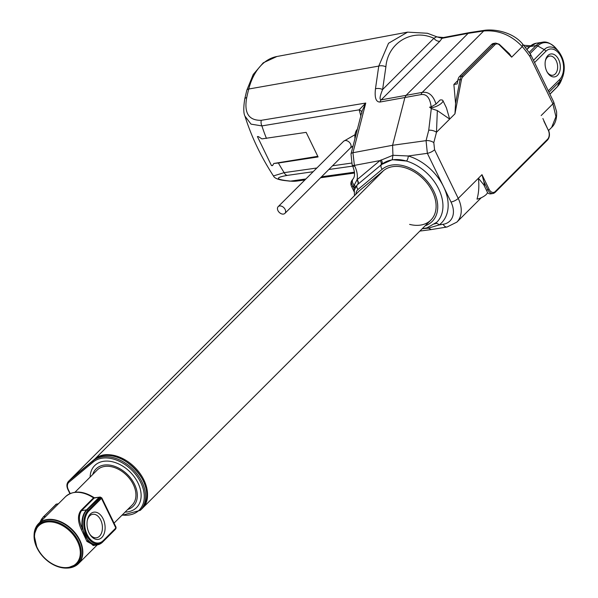 <?xml version="1.0" encoding="UTF-8"?>
<svg xmlns="http://www.w3.org/2000/svg" width="598" height="598" viewBox="0 0 598 598"><rect width="100%" height="100%" fill="white"/><g stroke="black" fill="none" stroke-linecap="round" stroke-linejoin="round"><path stroke-width="0.9" d="M103.088 518.765A13.799 8.895 -99.3 0 1 102.213 537.049A13.799 8.895 -99.3 0 1 89.842 534.306A13.799 8.895 -99.3 0 1 89.027 532.818A13.799 8.895 -99.3 0 1 87.458 519.684A13.799 8.895 -99.3 0 1 94.424 512.112A13.799 8.895 -99.3 0 1 103.088 518.765M89.55 533.812A11.893 7.669 80.7 0 0 96.532 537.766A11.893 7.669 80.7 0 0 100.681 519.968A11.893 7.669 80.7 0 0 92.712 514.287A11.893 7.669 80.7 0 0 87.338 520.253M77.493 541.467A26.611 18.448 -135 0 0 46.42 522.069A26.611 18.448 -135 0 0 37.345 548.007A26.611 18.448 -135 0 0 68.426 567.405A26.611 18.448 -135 0 0 77.493 541.467M125.094 512.097A29.646 20.556 -135 0 0 137.989 482.952A29.646 20.556 -135 0 0 109.584 461.26A29.646 20.556 -135 0 0 90.126 477.092M74.997 492.214L97.168 470.058A24.735 17.155 45 0 1 133.317 484.522A24.735 17.155 45 0 1 132.136 505.063L114.054 523.123M94.11 545.391L86.942 541.407L81.261 529.275C77.68 521.381 77.553 515.117 80.88 510.483L93.49 497.887A28.256 19.592 -135 0 0 65.578 496.639L38.549 523.646A28.256 19.592 45 0 1 79.84 540.166A28.256 19.592 45 0 1 78.495 563.63A28.256 19.592 45 0 1 74.085 566.59M81.261 529.275L82.457 528.819A19.031 12.274 -99.3 0 1 86.561 509.847L81.537 510.662C78.465 515.184 78.772 521.232 82.457 528.819L88.056 540.764L93.213 545.533L97.489 544.838A19.031 12.274 -99.3 0 1 88.056 540.764A0.949 0.643 -30.4 0 0 86.942 541.407M141.89 508.756A34.25 23.748 -135 0 0 142.257 508.405A34.25 23.748 -135 0 0 135.597 468.144A34.25 23.748 -135 0 0 94.933 458.943L70.751 479.118A9.516 6.6 -135 0 0 70.452 479.394A9.516 6.6 -135 0 0 70.123 479.768M142.257 508.405L430.844 220.109A34.25 23.748 -135 0 0 424.176 179.849A34.25 23.748 -135 0 0 383.512 170.647L359.338 190.829A9.516 6.6 -135 0 0 359.032 191.106A9.516 6.6 -135 0 1 359.338 190.829L383.512 170.647A34.25 23.748 -135 0 1 432.474 191.666A34.25 23.748 -135 0 1 430.844 220.109A34.25 23.748 -135 0 1 409.608 224.385M100.008 497.043L94.148 498.067L81.537 510.662A0.949 0.658 45 0 1 80.88 510.483M94.633 497.813A1.906 1.226 80.7 0 0 94.148 498.067A0.949 0.658 45 0 1 93.49 497.887L100.262 497.058L86.972 509.9L88.168 510.341L100.778 497.745L99.582 497.297A0.949 0.658 -135 0 0 99.171 497.252L86.561 509.847A0.949 0.658 -135 0 1 86.972 509.9A18.904 12.192 80.7 0 0 85.155 535.621A18.904 12.192 80.7 0 0 102.609 542.094L103.23 541.354A18.202 11.736 -99.3 0 1 86.418 535.12A18.202 11.736 -99.3 0 1 88.168 510.341A0.949 0.658 -135 0 1 88.87 510.984A17.379 11.205 80.7 0 0 87.196 534.642A17.379 11.205 80.7 0 0 103.245 540.592L115.855 527.997L101.481 498.388L88.87 510.984M101.241 498.119L100.778 497.745A0.949 0.658 -135 0 1 101.481 498.388L101.241 498.119M58.312 503.905L56.107 504.264L58.522 503.695M100.262 497.058L101.817 497.917L116.072 527.279L115.855 527.997A0.949 0.658 -135 0 1 115.84 528.759L103.23 541.354A0.949 0.658 45 0 0 103.245 540.592M116.034 527.765L115.22 529.499L116.072 527.272M115.332 529.365L115.19 529.529A0.949 0.658 -135 0 0 115.22 529.499L102.609 542.094A0.949 0.658 45 0 1 102.579 542.124L115.19 529.529A0.949 0.658 -135 0 1 115.16 529.559M530.471 45.837A1.906 1.734 129.4 0 1 530.486 45.844A1.906 1.375 109.3 0 0 530.277 45.747L523.706 45.284M285.126 209.435A4.754 3.296 -135 0 0 278.175 206.654A4.754 3.296 -135 0 0 277.95 210.601A4.754 3.296 -135 0 0 284.902 213.381A4.754 3.296 -135 0 0 285.126 209.435M547.91 55.539A11.609 7.482 -99.3 0 1 558.629 59.516A11.609 7.482 -99.3 0 1 557.508 75.318A11.609 7.482 -99.3 0 1 547.476 72.597A11.609 7.482 -99.3 0 1 545.473 60.293A11.609 7.482 -99.3 0 1 547.91 55.539M547.185 72.089A9.703 6.257 80.7 0 0 552.836 75.243A9.703 6.257 80.7 0 0 555.288 73.928A9.703 6.257 80.7 0 0 556.97 62.618A9.703 6.257 80.7 0 0 549.712 56.085A9.703 6.257 80.7 0 0 547.26 57.393A9.703 6.257 80.7 0 0 545.354 60.861M381.046 159.89A3.805 2.698 50.1 0 1 381.606 164.502L380.627 165.317A3.805 2.736 50.1 0 0 379.999 160.578L392.938 155.286L408.202 155.981A3.805 1.697 -73.7 0 1 406.468 161.049L392.266 159.681L381.599 164.51A39.961 27.71 45 0 1 406.468 161.049A39.961 27.71 45 0 1 438.715 189.028A39.961 27.71 45 0 1 436.817 222.209A39.961 27.71 45 0 1 434.731 224.011M278.376 163.015L273.817 163.471L272.524 165.646L271.462 165.564L257.402 136.553L258.471 136.636L261.902 138.886L306.154 132.36L318.091 156.938L278.376 163.015A167.709 114.382 -134.4 0 0 284.155 172.643L316.865 168.001M392.266 159.681L392.938 155.286L392.594 145.277L404.913 97.519L380.029 102.034C375.985 102.146 374.468 97.736 375.469 88.803L378.751 66.094L248.746 89.02A5.711 2.459 -165.5 0 0 246.81 90.261L253.231 74.473L263.247 62.812L276.904 56.504A63.089 40.679 80.7 0 0 248.746 89.02A194.328 120.542 -53.4 0 0 246.72 97.571C243.887 113.029 248.746 120.609 261.296 120.31A5.711 3.767 80.6 0 0 261.902 125.901L251.033 124.137L244.933 116.094C251.437 136.74 260.937 156.691 273.436 175.939L284.155 172.643A5.711 3.73 -98.1 0 0 287.324 175.386C275.641 177.464 275.424 179.221 286.681 180.671A5.711 4.41 96.8 0 1 285.814 180.678L289.738 181.127A5.711 4.298 96.3 0 0 290.553 181.112A63.089 40.679 80.7 0 0 297.199 181.022L289.738 181.127M507.246 51.727L509.391 53.76L511.671 57.154L499.3 44.805A6.66 4.298 80.7 0 0 494.867 44.813L462.859 76.791A6.66 4.298 80.7 0 0 461.394 79.84L454.958 113.814L455.571 103.357L453.875 84.468L457.806 80.551M442.879 100.554L446.422 107.849L449.674 119.092L437.34 110.57L431.3 108.567L429.611 107.169A7.423 2.385 -25.9 0 0 437.459 105.839A7.423 2.385 -25.9 0 0 442.879 100.554A7.423 2.385 -25.9 0 0 440.098 100.001L436.017 104.082L431.165 106.885L429.611 107.169M431.165 106.885C430.044 97.945 426.703 93.841 421.149 94.566L404.913 97.511L406.072 95.336L422.225 92.398C428.669 91.494 433.258 95.388 436.017 104.082M437.34 110.57L436.48 132.27L433.804 142.638L434.582 149.717L458.225 198.409L478.4 178.256L483.804 184.834L487.348 192.13A7.423 2.385 -25.9 0 1 484.35 196.009A7.423 2.385 -25.9 0 1 477.002 199.134C478.804 192.997 479.267 186.038 478.4 178.256L481.988 174.668L489.074 189.26A6.66 4.298 80.7 0 0 495.219 191.539L547.604 139.207A6.66 4.298 80.7 0 0 548.246 130.147L543.888 121.177M484.507 186.277A28.547 19.794 -135 0 0 483.812 181.493L481.988 174.668M548.643 130.424L551.648 127.419L555.931 116.7L552.896 103.835L529.948 56.563L530.613 54.44L522.248 43.564A5.711 3.012 -40.9 0 0 522.233 43.549M529.948 56.563A114.928 74.115 80.7 0 0 522.241 46.599C511.327 35.035 498.478 29.833 483.692 30.991L468.122 33.353L406.072 95.336L381.188 99.859C379.334 99.739 379.812 96.3 382.615 89.536L433.901 38.302L436.697 36.762L427.428 33.264L407.604 32.135L388.528 43.265L378.751 66.094A5.711 2.945 8.2 0 1 385.889 66.834L382.615 89.536A5.711 2.945 8.2 0 0 375.469 88.803M454.958 113.814L436.48 132.27A5.711 2.459 -165.5 0 0 428.729 130.274L431.3 108.567M495.219 191.539A0.949 0.658 45 0 1 494.897 192.466A7.61 4.911 -99.3 0 1 492.976 193.498L490.823 193.842A7.61 4.911 -99.3 0 1 487.422 192.601M453.875 84.468L457.164 83.937L457.919 79.93A7.61 4.911 -99.3 0 1 459.593 76.454L491.608 44.469A7.61 4.911 -99.3 0 1 493.529 43.445L495.682 43.093A7.61 4.911 -99.3 0 0 493.761 44.117L491.608 44.469M421.149 94.566A5.711 3.543 79.7 0 1 422.225 92.398L483.692 30.991A5.711 3.76 -98.6 0 1 485.202 30.214L469.497 32.591L468.122 33.346L442.079 38.294L439.881 41.217A5.711 3.962 45 0 1 433.901 38.302C412.164 28.233 387.781 42.72 385.889 66.834M354.3 190.134L353.493 186.658A5.711 1.839 154.1 0 1 351.46 186.21L354.098 191.644M435.195 223.667A3.805 2.728 53.2 0 1 439.164 224.938L443.223 224.28A22.836 15.832 -135 0 0 451.004 202.019L427.361 153.327L408.202 155.981A43.766 30.349 45 0 1 443.529 186.621A43.766 30.349 45 0 1 439.164 224.938L428.318 228.167L422.195 228.742L426.965 227.868L436.817 222.209M443.223 224.28A5.711 3.678 -99.3 0 0 447.05 227.001L431.195 229.587L427.757 227.636M511.671 57.154L522.241 46.599A5.711 3.012 -40.9 0 0 522.248 43.564C513.278 32.935 496.811 28.958 485.202 30.214L485.202 30.214A5.711 3.76 -98.6 0 1 485.217 30.214M360.773 115.638L359.166 109.838L365.752 103.058L362.067 111.093L361.67 113.485M355.04 187.854A3.805 2.385 8.4 0 0 353.515 186.471L357.066 179.714L379.999 160.578L354.397 165.392L352.94 152.729L392.594 145.277L426.06 140.642L428.729 130.274M354.988 187.974A3.805 2.467 5.6 0 0 353.493 186.658L353.515 186.471A5.711 4.089 -143.4 0 1 352.013 180.312L352.962 179.064C355.219 176.373 355.062 171.91 352.506 165.661L352.17 164.981A5.711 1.839 154.1 0 1 352.17 164.973L351.004 153.978A5.711 2.459 14.5 0 1 352.94 152.729L365.752 103.058L261.296 120.31M425.163 225.782A36.157 25.071 -135 0 0 433.909 191.435A36.157 25.071 -135 0 0 382.227 169.249L358.053 189.424A3.805 2.736 -129.9 0 1 357.425 184.685L356.939 185.126A15.227 10.555 45 0 1 357.425 184.685A3.805 2.766 50.2 0 0 356.879 179.983M246.72 97.571A5.711 2.646 -167.8 0 0 244.732 99.036L244.732 99.036A5.711 2.646 -167.8 0 0 244.732 99.051C243.416 107.618 243.483 113.306 244.933 116.094M266.461 138.43A167.709 114.382 -134.4 0 1 261.902 125.901L359.166 109.838A5.711 3.311 177.2 0 1 361.82 112.058M469.497 32.591L443.454 37.532A5.711 3.67 -100.7 0 0 442.079 38.294L437.071 36.919L443.454 37.532A5.711 3.67 -100.7 0 1 443.492 37.525M434.582 149.717A5.711 1.839 154.1 0 1 427.361 153.327L426.06 140.642A5.711 2.459 14.5 0 1 433.804 142.638M382.227 169.249A3.805 2.736 50.1 0 1 381.599 164.51L357.694 184.461A3.805 2.736 50.1 0 0 357.066 179.714A24.735 17.155 45 0 0 354.726 166.08A5.711 1.839 154.1 0 1 352.506 165.661M271.462 165.564L272.628 165.377M273.817 163.471L317.785 156.31M354.965 138.624A10.943 7.056 -99.3 0 1 357.41 129.161M529.761 45.702A1.906 1.375 109.3 0 1 530.277 45.747A1.906 1.906 0 0 1 530.493 45.837M36.971 547.865A27.433 19.024 45 0 1 34.064 535.823A27.433 19.024 45 0 1 52.011 521.045A27.433 19.024 45 0 1 78.36 541.123A27.433 19.024 45 0 1 66.311 568.1A27.433 19.024 45 0 1 37.031 547.985M35.581 528.049A28.256 19.592 45 0 1 38.549 523.646L34.086 534.993A28.128 19.502 -135 0 1 52.482 519.834A28.128 19.502 -135 0 1 79.504 540.42A28.128 19.502 -135 0 1 67.14 568.085L66.311 568.1C53.82 567.3 44.05 560.58 36.979 547.94L34.086 534.993M127.688 509.503A26.349 18.269 -135 0 0 134.528 484.32A26.349 18.269 -135 0 0 111.871 465.513A26.349 18.269 -135 0 0 92.727 474.506M122.171 515.02A33.301 23.09 -135 0 0 140.747 482.496A33.301 23.09 -135 0 0 93.146 462.067L68.972 482.242A0.949 0.688 -129.9 0 1 68.815 481.061L70.026 479.85A9.516 6.6 -135 0 0 69.727 480.127L68.508 481.338A9.516 6.6 45 0 1 68.815 481.061L92.989 460.879A34.25 23.748 45 0 1 141.95 481.898A34.25 23.748 45 0 1 140.313 510.341L121.813 515.371M68.972 482.242A8.566 5.935 -135 0 0 68.292 489.605L70.19 493.514M93.146 462.067A0.949 0.688 50.1 0 1 92.989 460.879L94.2 459.668A34.25 23.748 45 0 1 134.864 468.869A34.25 23.748 45 0 1 141.532 509.13C164.301 488.97 116.289 438.805 94.252 459.623A1.428 1.024 50.1 0 0 94.2 459.668L70.026 479.85A1.428 1.024 50.1 0 1 70.078 479.805L69.727 480.127M70.13 479.76A1.428 1.024 50.1 0 0 70.078 479.805L94.252 459.623M70.751 479.118L359.338 190.829M94.933 458.943L383.512 170.647M68.292 489.605L67.918 489.538C66.415 486.226 66.61 483.498 68.508 481.338M55.689 504.682A0.949 0.658 -135 0 1 55.823 504.406L55.823 504.406A0.949 0.658 -135 0 1 56.107 504.264L43.497 516.866A19.031 12.274 80.7 0 0 40.372 521.822M45.702 516.508L43.497 516.866A0.949 0.658 -135 0 0 43.071 517.307M100.307 543.814A19.031 12.274 -99.3 0 1 97.489 544.838L102.579 542.124M40.051 522.144A18.553 11.967 -99.3 0 1 42.593 517.883M353.067 145.979L350.368 147.983A4.754 3.296 -135 0 0 350.592 144.036A4.754 3.296 -135 0 0 343.641 141.255L278.175 206.654M286.681 180.671A194.328 23.987 178.1 0 0 290.553 181.112L305.884 178.966M321.545 176.776L354.472 172.172M332.555 165.781L351.407 163.105M548.284 90.836L559.571 79.564A16.595 10.697 80.7 0 0 561.171 56.982A16.595 10.697 80.7 0 0 545.847 51.293A2.855 1.981 -135 0 0 544.225 49.589L537.714 45.956A2.855 1.981 -135 0 0 536.002 45.59L529.925 46.577A1.906 1.323 45 0 0 529.365 46.853A22.642 14.599 80.7 0 0 525.134 47.033M526.905 49.305L529.365 46.853L536.129 43.258L542.214 42.271A24.548 15.832 80.7 0 0 536.002 45.59L529.193 52.392M559.571 79.564A2.855 1.981 45 0 1 559.728 81.515A18.74 12.087 80.7 0 0 562.815 76.589C565.641 67.589 564.288 59.277 558.749 51.637L556.192 48.565A23.838 15.376 80.7 0 0 537.714 45.956L530.052 53.618M558.749 51.637A18.74 12.087 80.7 0 0 544.225 49.589L533.468 60.331M545.847 51.293L534.56 62.573M536.129 43.258A24.548 15.832 80.7 0 0 529.925 46.577L527.032 49.47M541.16 115.556L552.896 103.835A5.711 1.839 -25.9 0 0 553.726 102.041L556.596 111.706C557.239 121.94 552.776 126.492 551.64 127.426M451.004 202.019A5.711 1.839 154.1 0 0 458.225 198.409A28.547 19.794 45 0 1 456.865 222.112L481.27 197.729M486.361 190.104L487.871 189.858L483.812 181.493M547.604 139.207A0.949 0.658 45 0 1 547.559 139.999L495.174 192.332L492.976 193.498A7.61 4.911 -99.3 0 1 487.871 189.858L489.074 189.26M352.17 164.981A5.711 1.839 154.1 0 0 354.397 165.392L354.726 166.08M352.715 166.109L328.825 169.503M313.135 171.723L287.324 175.386M439.881 41.217L381.188 99.859A5.711 3.73 -100.3 0 0 380.029 102.034M455.571 103.357L460.071 79.579L457.919 79.93M355.526 186.95A3.805 2.474 17 0 0 354.098 184.991A5.711 4.096 -142.4 0 1 352.962 179.064M459.593 76.454L461.746 76.103L493.761 44.117A0.949 0.658 -135 0 1 494.867 44.813M461.394 79.84L460.071 79.579A7.61 4.911 -99.3 0 1 461.746 76.103A0.949 0.658 -135 0 1 462.859 76.791M548.246 130.147L548.381 129.848C550.033 133.855 549.764 137.241 547.559 139.999A0.949 0.658 45 0 1 547.282 140.134M542.872 118.501L548.06 129.766M499.3 44.805A0.949 0.583 -49.8 0 0 499.195 44.2A0.949 0.583 -49.8 0 0 499.195 44.192L495.682 43.093M358.053 189.424A11.414 7.916 -135 0 0 355.937 194.201M549.883 94.125L557.441 86.575L559.728 81.515L548.971 92.256M562.815 76.589L561.365 80.311A23.838 15.376 80.7 0 1 557.441 86.575A2.855 1.981 45 0 1 557.149 86.994L549.921 94.215M523.721 45.299A24.548 15.832 -99.3 0 1 524.356 45.179M97.265 544.875L78.495 563.63L67.14 568.085M140.313 510.341L141.532 509.13M70.452 479.394L359.032 191.106M69.914 493.642L67.918 489.538M56.623 504.002L43.213 517.001L39.961 522.233M94.021 497.573C82.786 490.569 73.307 490.263 65.578 496.639M355.01 134.707L343.641 141.255M297.199 181.022L304.905 179.946M320.558 177.763L354.539 173.024M276.904 56.504L407.604 32.135M447.05 227.001L456.865 222.112M431.195 229.587L419.863 231.075M530.613 54.44L553.726 102.041M362.067 111.093L351.004 153.978M352.013 180.312A5.711 5.711 0 0 0 351.46 186.21M509.391 53.76L499.195 44.2M356.939 185.126L354.322 190.014L354.465 195.666M273.436 175.939C274.519 178.353 278.646 179.931 285.814 180.678M246.81 90.261L244.732 99.036M436.697 36.762L437.071 36.919M542.214 42.271C546.363 41.172 551.02 43.273 556.192 48.565M561.365 80.311L557.149 86.994M350.368 147.983L284.902 213.381"/></g></svg>
